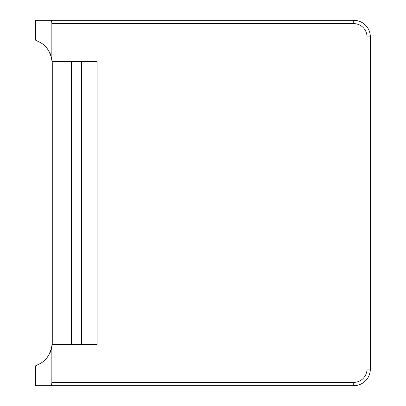 <?xml version="1.0" encoding="UTF-8"?>
<svg xmlns="http://www.w3.org/2000/svg" width="406" height="406" viewBox="0 0 406 406"><rect width="100%" height="100%" fill="white"/><g stroke="black" fill="none" stroke-linecap="round" stroke-linejoin="round"><path stroke-width="0.61" d="M81.545 344.592L81.545 61.407M71.446 344.592L71.446 61.407M35.662 365.77L35.662 385.7L50.775 385.7C51.42 385.538 51.775 384.431 51.851 382.376L51.851 346.831C47.857 361.35 41.26 362.908 35.662 365.77M51.085 349.881C47.04 357.772 51.115 354.402 52.272 342.278A24.913 24.913 0 0 1 51.851 346.831M51.232 349.409L51.592 348.069M52.166 344.592L97.115 344.592L97.115 61.407L52.166 61.407A24.913 24.913 0 0 0 51.851 59.169L51.851 23.624C51.775 21.569 51.42 20.462 50.775 20.3L353.727 20.3A16.61 16.61 0 0 1 370.338 36.91L370.338 369.09A16.61 16.61 0 0 1 353.727 385.7L50.775 385.7M52.272 342.278L52.272 63.722A24.913 24.913 0 0 0 52.166 61.407M51.851 59.169C47.852 44.64 41.26 43.102 35.662 40.23L35.662 20.3L50.775 20.3C51.42 20.462 51.775 21.569 51.851 23.624L353.727 23.624A13.286 13.286 0 0 1 367.014 36.91L367.014 369.09A13.286 13.286 0 0 1 353.727 382.376L51.851 382.376M51.085 56.119C47.04 48.228 51.115 51.598 52.272 63.722M367.014 369.09L370.338 369.09A16.61 16.61 0 0 1 353.727 385.7L353.727 382.376M353.727 20.3L353.727 23.624M367.014 36.91L370.338 36.91"/></g></svg>
